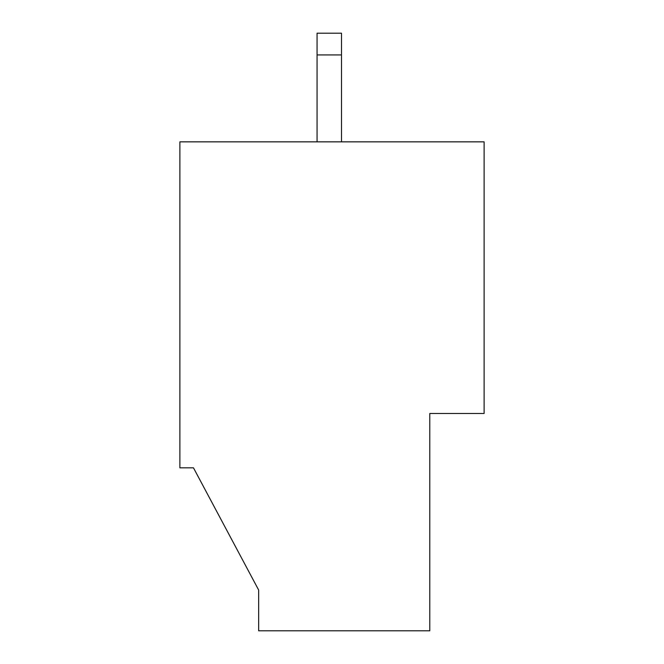 <?xml version="1.0" encoding="UTF-8"?>
<svg xmlns="http://www.w3.org/2000/svg" width="664" height="664" viewBox="0 0 664 664"><rect width="100%" height="100%" fill="white"/><g stroke="black" fill="none" stroke-linecap="round" stroke-linejoin="round"><path stroke-width="1" d="M429.791 630.8L258.661 630.8L258.661 590.055L193.465 467.821L179.886 467.821L179.886 141.855L484.114 141.855L484.114 413.489L429.791 413.489L429.791 630.8L429.791 413.489L484.114 413.489L484.114 141.855L179.886 141.855L179.886 467.821L193.465 467.821L258.661 590.055L258.661 630.8L429.791 630.8M317.06 141.855L317.06 33.2L341.503 33.2L341.503 141.855L341.503 54.929L317.06 54.929L317.06 141.855M317.06 54.929L341.503 54.929L341.503 33.2L317.06 33.2L317.06 54.929"/></g></svg>
